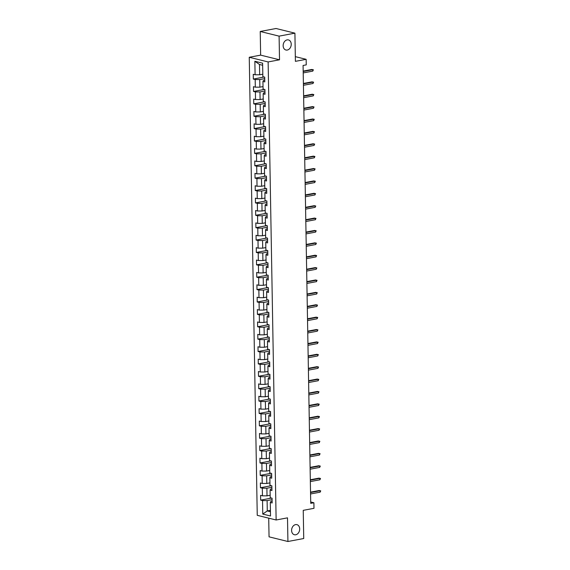 <?xml version="1.0" encoding="UTF-8"?>
<svg xmlns="http://www.w3.org/2000/svg" width="570" height="570" viewBox="0 0 570 570"><rect width="100%" height="100%" fill="white"/><g stroke="black" fill="none" stroke-linecap="round" stroke-linejoin="round"><path stroke-width="0.85" d="M295.559 524.614A5.201 3.969 -76.1 0 1 296.892 524.642A5.201 3.969 -76.1 0 1 299.649 529.786A5.201 3.969 -76.1 0 1 295.737 534.774A5.201 3.969 -76.1 0 1 294.398 534.738A5.201 3.969 -76.1 0 1 291.641 529.594A5.201 3.969 -76.1 0 1 295.559 524.614M287.095 39.893A5.201 3.969 -76.1 0 1 288.434 39.921A5.201 3.969 -76.1 0 1 291.192 45.066A5.201 3.969 -76.1 0 1 287.273 50.053A5.201 3.969 -76.1 0 1 285.94 50.018A5.201 3.969 -76.1 0 1 283.183 44.873A5.201 3.969 -76.1 0 1 287.095 39.893M268.719 518.159L269.047 536.84L287.921 541.5L303.732 538.522L303.24 510.342L313.985 508.319L313.892 502.761L310.7 501.971M249.254 57.278L257.248 515.323L276.129 519.99L268.135 61.938L249.254 57.278L260.64 55.133L279.514 59.8L279.101 36.138L260.226 31.478L260.64 55.133M260.226 31.478L276.03 28.5L294.911 33.16L295.403 61.346L306.147 59.323L295.317 56.644M279.101 36.138L294.911 33.16M272.118 501.265L270.779 501.522L270.287 502.498L272.147 502.961L272.068 498.194L270.201 497.738L270.073 490.115L271.933 490.578L271.847 485.811L269.988 485.355L269.852 477.731L271.719 478.187L271.634 473.428L269.774 472.965L269.639 465.348L271.498 465.804L271.42 461.045L269.553 460.581L269.425 452.965L271.284 453.421L271.199 448.661L269.339 448.198L269.204 440.582L271.071 441.038L270.985 436.278L269.126 435.815L268.99 428.198L270.85 428.654L270.771 423.895L268.905 423.432L268.776 415.808L270.636 416.271L270.55 411.511L268.691 411.048L268.555 403.425L270.422 403.888L270.337 399.121L268.477 398.665L268.342 391.041L270.201 391.505L270.123 386.738L268.256 386.282L268.128 378.658L269.988 379.121L269.902 374.355L268.043 373.899L267.907 366.275L269.774 366.738L269.688 361.971L267.829 361.515L267.693 353.892L269.553 354.355L269.475 349.588L267.608 349.125L267.48 341.508L269.339 341.964L269.254 337.205L267.394 336.742L267.259 329.125L269.126 329.581L269.04 324.822L267.18 324.358L267.045 316.742L268.905 317.198L268.826 312.438L266.959 311.975L266.831 304.359L268.691 304.815L268.605 300.055L266.746 299.592L266.61 291.968L268.477 292.431L268.392 287.672L266.532 287.209L266.397 279.585L268.256 280.048L268.178 275.281L266.311 274.826L266.183 267.202L268.043 267.665L267.957 262.898L266.097 262.442L265.962 254.819L267.829 255.282L267.743 250.515L265.884 250.059L265.748 242.435L267.608 242.898L267.53 238.132L265.663 237.676L265.535 230.052L267.394 230.515L267.309 225.748L265.449 225.292L265.314 217.669L267.18 218.125L267.095 213.365L265.235 212.902L265.1 205.286L266.959 205.742L266.881 200.982L265.014 200.519L264.886 192.902L266.746 193.358L266.66 188.599L264.801 188.136L264.665 180.519L266.532 180.975L266.447 176.215L264.587 175.752L264.452 168.136L266.311 168.592L266.233 163.832L264.366 163.369L264.238 155.745L266.097 156.209L266.012 151.442L264.152 150.986L264.017 143.362L265.884 143.825L265.798 139.059L263.939 138.603L263.803 130.979L265.663 131.442L265.584 126.675L263.718 126.219L263.589 118.596L265.449 119.059L265.363 114.292L263.504 113.836L263.368 106.212L265.235 106.675L265.15 101.909L263.29 101.453L263.155 93.829L265.014 94.285L264.936 89.526L263.069 89.062L262.941 81.446L264.801 81.902L264.715 77.142L262.856 76.679L262.62 63.185L254.861 61.268L259.485 64.474L259.671 74.791L262.813 74.2M270.287 502.498L270.522 515.993L262.77 514.076L262.535 500.581L260.668 500.125L271.562 498.073M254.861 61.268L255.096 74.77L253.237 74.307L253.322 79.066L255.182 79.529L255.317 87.153L253.451 86.69L253.536 91.457L255.396 91.913L255.531 99.536L253.671 99.073L253.75 103.84L255.617 104.296L255.745 111.92L253.885 111.456L253.971 116.223L255.83 116.679L255.966 124.303L254.099 123.84L254.184 128.606L256.044 129.062L256.179 136.686L254.32 136.223L254.398 140.989L256.265 141.446L256.393 149.069L254.534 148.613L254.619 153.373L256.479 153.836L256.614 161.453L254.747 160.996L254.833 165.756L256.692 166.219L256.828 173.836L254.968 173.38L255.046 178.139L256.913 178.602L257.041 186.219L255.182 185.763L255.267 190.522L257.127 190.986L257.262 198.602L255.396 198.146L255.481 202.906L257.341 203.369L257.476 210.993L255.617 210.53L255.695 215.296L257.562 215.752L257.69 223.376L255.83 222.913L255.916 227.679L257.775 228.135L257.911 235.759L256.044 235.296L256.13 240.063L257.989 240.519L258.125 248.142L256.265 247.679L256.343 252.446L258.21 252.902L258.338 260.526L256.479 260.062L256.564 264.829L258.424 265.285L258.559 272.909L256.692 272.446L256.778 277.212L258.637 277.676L258.773 285.292L256.913 284.836L256.992 289.596L258.858 290.059L258.987 297.675L257.127 297.219L257.213 301.979L259.072 302.442L259.208 310.059L257.341 309.603L257.426 314.362L259.286 314.825L259.421 322.442L257.562 321.986L257.64 326.745L259.507 327.209L259.635 334.832L257.775 334.369L257.861 339.129L259.721 339.592L259.856 347.216L257.989 346.752L258.075 351.519L259.934 351.975L260.07 359.599L258.21 359.136L258.288 363.902L260.155 364.358L260.291 371.982L258.424 371.519L258.509 376.286L260.369 376.742L260.504 384.365L258.637 383.902L258.723 388.669L260.59 389.125L260.718 396.749L258.858 396.285L258.937 401.052L260.804 401.515L260.939 409.132L259.072 408.676L259.158 413.435L261.017 413.898L261.153 421.515L259.286 421.059L259.371 425.819L261.238 426.282L261.366 433.898L259.507 433.442L259.585 438.202L261.452 438.665L261.587 446.282L259.721 445.826L259.806 450.585L261.666 451.048L261.801 458.665L259.934 458.209L260.02 462.968L261.887 463.431L262.015 471.055L260.155 470.592L260.241 475.359L262.1 475.815L262.236 483.438L260.369 482.975L260.454 487.742L262.314 488.198L262.449 495.822L260.59 495.359L260.668 500.125M306.147 59.323L306.247 64.873L303.083 65.472L310.728 503.353L313.892 502.761M270.073 490.115L270.558 489.131L271.904 488.882M270.159 495.259L267.017 495.85L266.888 488.226L271.876 487.286M262.449 495.822L267.017 495.85M262.314 488.198L266.888 488.226M269.852 477.731L270.344 476.748L271.69 476.499M269.945 482.868L266.803 483.467L266.667 475.843L271.662 474.903M262.236 483.438L266.803 483.467M262.1 475.815L266.667 475.843M269.639 465.348L270.13 464.365L271.47 464.115M269.731 470.485L266.589 471.077L266.454 463.46L271.441 462.519M262.015 471.055L266.589 471.077M261.887 463.431L266.454 463.46M269.425 452.965L269.909 451.982L271.256 451.732M269.51 458.102L266.368 458.693L266.24 451.077L271.227 450.136M261.801 458.665L266.368 458.693M261.666 451.048L266.24 451.077M269.204 440.582L269.695 439.598L271.042 439.342M269.296 445.719L266.154 446.31L266.019 438.693L271.014 437.753M261.587 446.282L266.154 446.31M261.452 438.665L266.019 438.693M268.99 428.198L269.482 427.215L270.821 426.959M269.083 433.335L265.941 433.927L265.805 426.31L270.793 425.37M261.366 433.898L265.941 433.927M261.238 426.282L265.805 426.31M268.776 415.808L269.261 414.832L270.608 414.575M268.862 420.952L265.72 421.543L265.591 413.92L270.579 412.986M261.153 421.515L265.72 421.543M261.017 413.898L265.591 413.92M268.555 403.425L269.047 402.449L270.394 402.192M268.648 408.569L265.506 409.16L265.371 401.536L270.365 400.596M260.939 409.132L265.506 409.16M260.804 401.515L265.371 401.536M268.342 391.041L268.826 390.065L270.173 389.809M268.434 396.186L265.292 396.777L265.157 389.153L270.144 388.213M260.718 396.749L265.292 396.777M260.59 389.125L265.157 389.153M268.128 378.658L268.613 377.682L269.959 377.426M268.214 383.802L265.071 384.394L264.943 376.77L269.931 375.83M260.504 384.365L265.071 384.394M260.369 376.742L264.943 376.77M267.907 366.275L268.399 365.292L269.745 365.042M268 371.419L264.858 372.011L264.722 364.387L269.717 363.446M260.291 371.982L264.858 372.011M260.155 364.358L264.722 364.387M267.693 353.892L268.178 352.908L269.524 352.659M267.786 359.036L264.644 359.627L264.509 352.004L269.496 351.063M260.07 359.599L264.644 359.627M259.934 351.975L264.509 352.004M267.48 341.508L267.964 340.525L269.311 340.276M267.565 346.645L264.423 347.244L264.295 339.62L269.282 338.68M259.856 347.216L264.423 347.244M259.721 339.592L264.295 339.62M267.259 329.125L267.75 328.142L269.097 327.892M267.351 334.262L264.209 334.854L264.074 327.237L269.068 326.296M259.635 334.832L264.209 334.854M259.507 327.209L264.074 327.237M267.045 316.742L267.53 315.759L268.876 315.509M267.138 321.879L263.995 322.47L263.86 314.854L268.848 313.913M259.421 322.442L263.995 322.47M259.286 314.825L263.86 314.854M266.831 304.359L267.316 303.375L268.662 303.119M266.917 309.496L263.775 310.087L263.646 302.471L268.634 301.53M259.208 310.059L263.775 310.087M259.072 302.442L263.646 302.471M266.61 291.968L267.102 290.992L268.449 290.736M266.703 297.113L263.561 297.704L263.425 290.087L268.42 289.147M258.987 297.675L263.561 297.704M258.858 290.059L263.425 290.087M266.397 279.585L266.881 278.609L268.228 278.352M266.489 284.729L263.347 285.321L263.212 277.697L268.199 276.756M258.773 285.292L263.347 285.321M258.637 277.676L263.212 277.697M266.183 267.202L266.667 266.226L268.014 265.969M266.268 272.346L263.126 272.937L262.998 265.314L267.986 264.373M258.559 272.909L263.126 272.937M258.424 265.285L262.998 265.314M265.962 254.819L266.454 253.842L267.793 253.586M266.055 259.963L262.913 260.554L262.777 252.93L267.772 251.99M258.338 260.526L262.913 260.554M258.21 252.902L262.777 252.93M265.748 242.435L266.233 241.452L267.579 241.203M265.841 247.58L262.699 248.171L262.563 240.547L267.551 239.607M258.125 248.142L262.699 248.171M257.989 240.519L262.563 240.547M265.535 230.052L266.019 229.069L267.366 228.819M265.62 235.196L262.478 235.788L262.342 228.164L267.337 227.223M257.911 235.759L262.478 235.788M257.775 228.135L262.342 228.164M265.314 217.669L265.805 216.686L267.145 216.436M265.406 222.806L262.264 223.404L262.129 215.781L267.123 214.84M257.69 223.376L262.264 223.404M257.562 215.752L262.129 215.781M265.1 205.286L265.584 204.302L266.931 204.053M265.192 210.423L262.043 211.014L261.915 203.397L266.903 202.457M257.476 210.993L262.043 211.014M257.341 203.369L261.915 203.397M264.886 192.902L265.371 191.919L266.717 191.67M264.972 198.039L261.829 198.631L261.694 191.014L266.689 190.074M257.262 198.602L261.829 198.631M257.127 190.986L261.694 191.014M264.665 180.519L265.157 179.536L266.496 179.279M264.758 185.656L261.616 186.248L261.48 178.631L266.475 177.69M257.041 186.219L261.616 186.248M256.913 178.602L261.48 178.631M264.452 168.136L264.936 167.153L266.283 166.896M264.537 173.273L261.395 173.864L261.267 166.248L266.254 165.307M256.828 173.836L261.395 173.864M256.692 166.219L261.267 166.248M264.238 155.745L264.722 154.769L266.069 154.513M264.323 160.89L261.181 161.481L261.046 153.857L266.04 152.924M256.614 161.453L261.181 161.481M256.479 153.836L261.046 153.857M264.017 143.362L264.509 142.386L265.848 142.13M264.11 148.506L260.967 149.098L260.832 141.474L265.827 140.534M256.393 149.069L260.967 149.098M256.265 141.446L260.832 141.474M263.803 130.979L264.288 130.003L265.634 129.746M263.889 136.123L260.746 136.714L260.618 129.091L265.606 128.15M256.179 136.686L260.746 136.714M256.044 129.062L260.618 129.091M263.589 118.596L264.074 117.62L265.421 117.363M263.675 123.74L260.533 124.331L260.397 116.708L265.392 115.767M255.966 124.303L260.533 124.331M255.83 116.679L260.397 116.708M263.368 106.212L263.86 105.229L265.2 104.98M263.461 111.357L260.319 111.948L260.184 104.324L265.178 103.384M255.745 111.92L260.319 111.948M255.617 104.296L260.184 104.324M263.155 93.829L263.639 92.846L264.986 92.597M263.24 98.973L260.098 99.565L259.97 91.941L264.957 91.001M255.531 99.536L260.098 99.565M255.396 91.913L259.97 91.941M262.941 81.446L263.425 80.463L264.772 80.213M263.026 86.583L259.884 87.174L259.749 79.558L264.744 78.617M255.317 87.153L259.884 87.174M255.182 79.529L259.749 79.558M255.096 74.77L259.671 74.791M279.514 59.8L268.135 61.938M287.921 541.5L287.508 517.845L276.129 519.99M262.656 65.258L259.485 64.474M270.422 510.342L267.28 510.934L270.451 511.71M272.089 499.669L267.102 500.61L267.28 510.934L262.77 514.076M262.535 500.581L267.102 500.61M253.322 79.066L264.216 77.014M253.536 91.457L264.43 89.404M253.75 103.84L264.644 101.788M253.971 116.223L264.865 114.171M254.184 128.606L265.079 126.554M254.398 140.989L265.292 138.938M254.619 153.373L265.513 151.321M254.833 165.756L265.727 163.704M255.046 178.139L265.941 176.087M255.267 190.522L266.161 188.47M255.481 202.906L266.375 200.854M255.695 215.296L266.589 213.244M255.916 227.679L266.81 225.627M256.13 240.063L267.024 238.011M256.343 252.446L267.237 250.394M256.564 264.829L267.458 262.777M256.778 277.212L267.672 275.16M256.992 289.596L267.886 287.544M257.213 301.979L268.107 299.927M257.426 314.362L268.32 312.31M257.64 326.745L268.534 324.693M257.861 339.129L268.755 337.077M258.075 351.519L268.969 349.467M258.288 363.902L269.183 361.85M258.509 376.286L269.403 374.233M258.723 388.669L269.617 386.617M258.937 401.052L269.831 399M259.158 413.435L270.052 411.383M259.371 425.819L270.266 423.767M259.585 438.202L270.479 436.15M259.806 450.585L270.7 448.533M260.02 462.968L270.914 460.916M260.241 475.359L271.128 473.307M260.454 487.742L271.349 485.69M303.19 71.492L312.759 69.69L311.84 69.462L313.379 69.796L312.759 69.69L312.78 71.115L303.212 72.917M311.84 69.462L303.183 71.093M313.379 69.796L312.78 71.115M303.404 83.876L312.973 82.073L312.054 81.845L313.6 82.187L312.973 82.073L313.001 83.498L303.432 85.3M312.054 81.845L303.397 83.477M313.6 82.187L313.001 83.498M303.625 96.259L313.187 94.456L312.267 94.228L313.814 94.57L313.187 94.456L313.215 95.881L303.646 97.684M312.267 94.228L303.618 95.86M313.814 94.57L313.215 95.881M303.839 108.642L313.407 106.839L312.488 106.611L314.027 106.953L313.407 106.839L313.429 108.264L303.86 110.067M312.488 106.611L303.831 108.243M314.027 106.953L313.429 108.264M304.052 121.025L313.621 119.223L312.702 118.995L314.248 119.337L313.621 119.223L313.65 120.655L304.081 122.457M312.702 118.995L304.045 120.626M314.248 119.337L313.65 120.655M304.273 133.409L313.835 131.606L312.916 131.378L314.462 131.72L313.835 131.606L313.863 133.038L304.294 134.841M312.916 131.378L304.266 133.01M314.462 131.72L313.863 133.038M304.487 145.792L314.056 143.989L313.137 143.761L314.676 144.103L314.056 143.989L314.077 145.421L304.508 147.224M313.137 143.761L304.48 145.393M314.676 144.103L314.077 145.421M304.701 158.175L314.269 156.372L313.35 156.144L314.897 156.486L314.269 156.372L314.298 157.804L304.729 159.607M313.35 156.144L304.693 157.776M314.897 156.486L314.298 157.804M304.921 170.558L314.483 168.756L313.571 168.535L315.11 168.87L314.483 168.756L314.512 170.188L304.943 171.99M313.571 168.535L304.914 170.159M315.11 168.87L314.512 170.188M305.135 182.941L314.704 181.146L313.785 180.918L315.324 181.253L314.704 181.146L314.726 182.571L305.157 184.374M313.785 180.918L305.128 182.55M315.324 181.253L314.726 182.571M305.349 195.332L314.918 193.529L313.999 193.301L315.545 193.636L314.918 193.529L314.946 194.954L305.377 196.757M313.999 193.301L305.342 194.933M315.545 193.636L314.946 194.954M305.57 207.715L315.132 205.912L314.22 205.685L315.759 206.019L315.132 205.912L315.16 207.338L305.591 209.14M314.22 205.685L305.563 207.316M315.759 206.019L315.16 207.338M305.784 220.098L315.353 218.296L314.433 218.068L315.972 218.41L315.353 218.296L315.374 219.721L305.805 221.523M314.433 218.068L305.777 219.699M315.972 218.41L315.374 219.721M305.997 232.482L315.566 230.679L314.647 230.451L316.193 230.793L315.566 230.679L315.595 232.104L306.026 233.907M314.647 230.451L305.99 232.083M316.193 230.793L315.595 232.104M306.218 244.865L315.78 243.062L314.868 242.834L316.407 243.176L315.78 243.062L315.809 244.494L306.24 246.297M314.868 242.834L306.211 244.466M316.407 243.176L315.809 244.494M306.432 257.248L316.001 255.445L315.082 255.218L316.621 255.56L316.001 255.445L316.022 256.878L306.453 258.68M315.082 255.218L306.425 256.849M316.621 255.56L316.022 256.878M306.646 269.631L316.215 267.829L315.296 267.601L316.842 267.943L316.215 267.829L316.243 269.261L306.674 271.064M315.296 267.601L306.639 269.232M316.842 267.943L316.243 269.261M306.867 282.015L316.428 280.212L315.516 279.984L317.055 280.326L316.428 280.212L316.457 281.644L306.888 283.447M315.516 279.984L306.86 281.616M317.055 280.326L316.457 281.644M307.08 294.398L316.649 292.595L315.73 292.374L317.269 292.709L316.649 292.595L316.671 294.027L307.102 295.83M315.73 292.374L307.073 293.999M317.269 292.709L316.671 294.027M307.294 306.781L316.863 304.978L315.944 304.758L317.49 305.093L316.863 304.978L316.892 306.411L307.323 308.213M315.944 304.758L307.287 306.389M317.49 305.093L316.892 306.411M307.515 319.171L317.077 317.369L316.165 317.141L317.704 317.476L317.077 317.369L317.105 318.794L307.536 320.596M316.165 317.141L307.508 318.772M317.704 317.476L317.105 318.794M307.729 331.555L317.298 329.752L316.379 329.524L317.918 329.859L317.298 329.752L317.319 331.177L307.75 332.98M316.379 329.524L307.722 331.156M317.918 329.859L317.319 331.177M307.942 343.938L317.511 342.135L316.592 341.907L318.138 342.249L317.511 342.135L317.54 343.56L307.971 345.363M316.592 341.907L307.935 343.539M318.138 342.249L317.54 343.56M308.163 356.321L317.725 354.519L316.813 354.291L318.352 354.633L317.725 354.519L317.754 355.944L308.185 357.746M316.813 354.291L308.156 355.922M318.352 354.633L317.754 355.944M308.377 368.705L317.946 366.902L317.027 366.674L318.566 367.016L317.946 366.902L317.967 368.334L308.399 370.13M317.027 366.674L308.37 368.305M318.566 367.016L317.967 368.334M308.591 381.088L318.16 379.285L317.241 379.057L318.787 379.399L318.16 379.285L318.188 380.717L308.619 382.52M317.241 379.057L308.584 380.689M318.787 379.399L318.188 380.717M308.812 393.471L318.381 391.668L317.462 391.44L319.001 391.782L318.381 391.668L318.402 393.101L308.833 394.903M317.462 391.44L308.805 393.072M319.001 391.782L318.402 393.101M309.026 405.854L318.594 404.052L317.675 403.824L319.214 404.166L318.594 404.052L318.616 405.484L309.047 407.286M317.675 403.824L309.018 405.455M319.214 404.166L318.616 405.484M309.239 418.238L318.808 416.435L317.889 416.214L319.435 416.549L318.808 416.435L318.837 417.867L309.268 419.67M317.889 416.214L309.232 417.839M319.435 416.549L318.837 417.867M309.46 430.621L319.029 428.818L318.11 428.597L319.649 428.932L319.029 428.818L319.05 430.25L309.482 432.053M318.11 428.597L309.453 430.222M319.649 428.932L319.05 430.25M309.674 443.011L319.243 441.209L318.324 440.981L319.863 441.315L319.243 441.209L319.264 442.634L309.695 444.436M318.324 440.981L309.667 442.612M319.863 441.315L319.264 442.634M309.888 455.394L319.457 453.592L318.537 453.364L320.084 453.699L319.457 453.592L319.485 455.017L309.916 456.819M318.537 453.364L309.881 454.995M320.084 453.699L319.485 455.017M310.108 467.778L319.677 465.975L318.758 465.747L320.297 466.089L319.677 465.975L319.699 467.4L310.13 469.203M318.758 465.747L310.101 467.379M320.297 466.089L319.699 467.4M310.322 480.161L319.891 478.358L318.972 478.13L320.511 478.472L319.891 478.358L319.913 479.783L310.351 481.586M318.972 478.13L310.315 479.762M320.511 478.472L319.913 479.783M310.536 492.544L320.105 490.742L319.186 490.514L320.732 490.856L320.105 490.742L320.133 492.166L310.565 493.969M319.186 490.514L310.529 492.145M320.732 490.856L320.133 492.166"/></g></svg>
